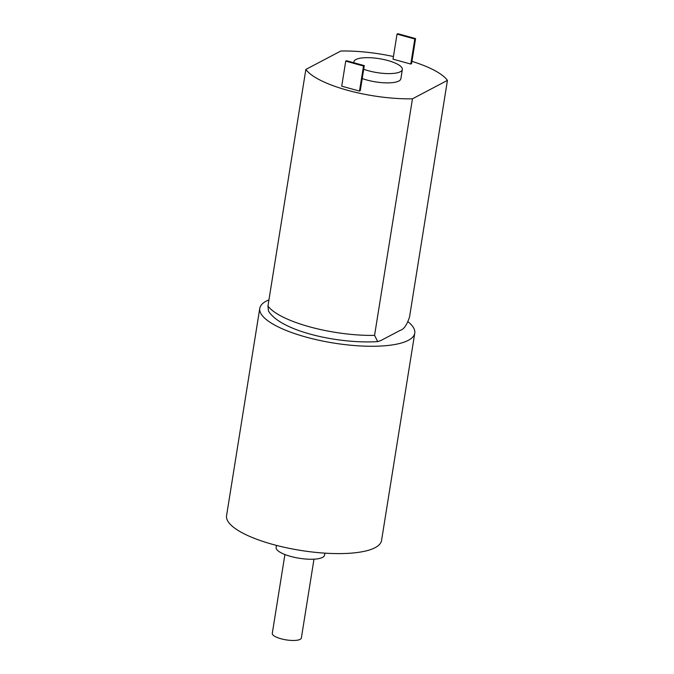 <?xml version="1.0" encoding="UTF-8"?>
<svg xmlns="http://www.w3.org/2000/svg" width="674" height="674" viewBox="0 0 674 674"><rect width="100%" height="100%" fill="white"/><g stroke="black" fill="none" stroke-linecap="round" stroke-linejoin="round"><path stroke-width="1.01" d="M268.934 299.913A78.479 22.587 9.1 0 0 259.776 308.338A78.479 22.587 9.1 0 0 333.697 343.049A78.479 22.587 9.1 0 0 414.763 333.158A78.479 22.587 9.1 0 0 408.048 321.768M259.776 308.338L226.565 515.677A78.479 22.587 9.1 0 0 300.486 550.388A78.479 22.587 9.1 0 0 381.551 540.497L414.763 333.158M363.699 69.254A24.525 7.06 9.1 0 0 388.536 73.609A24.525 7.06 9.1 0 0 402.344 69.515A24.525 7.06 9.1 0 0 387.845 60.517A24.525 7.06 9.1 0 0 353.909 61.755A24.525 7.06 9.1 0 0 354.002 62.792M362.208 78.529A24.525 7.06 9.1 0 0 387.044 82.885A24.525 7.06 9.1 0 0 400.862 78.791L402.344 69.515M364.28 65.622L360.27 90.67L359.486 91.074L341.718 86.179L345.737 61.132L346.512 60.727L364.28 65.622L363.505 66.027L345.737 61.132M393.439 56.532A73.576 21.18 9.1 0 0 340.825 51.013L305.853 69.439L267.957 306.004L268.454 310.975C280.94 331.65 339.536 344.102 377.71 341.617L380.852 340.547L400.289 330.311C403.836 329.409 406.919 324.952 409.548 316.94L447.435 80.383A73.576 21.18 9.1 0 0 411.932 61.351M305.853 69.439A73.576 21.18 9.1 0 0 412.463 98.808L447.435 80.383M397.037 34.113L393.018 59.16L410.786 64.055L411.57 63.642L415.58 38.595L397.812 33.7L397.037 34.113L414.805 39.008L415.58 38.595M377.71 341.625L374.567 335.366L412.463 98.808M363.505 66.027L359.486 91.074M414.805 39.008L410.786 64.055M276.45 545.392L276.129 547.398A24.525 7.06 9.1 0 0 299.222 558.249A24.525 7.06 9.1 0 0 324.556 555.157L324.876 553.152M284.917 554.525L272.288 633.366A14.718 4.238 9.1 0 0 286.147 639.879A14.718 4.238 9.1 0 0 301.354 638.025L313.983 559.184M267.957 306.004A73.576 21.18 9.1 0 0 374.567 335.366M353.909 61.755L353.757 62.724"/></g></svg>
